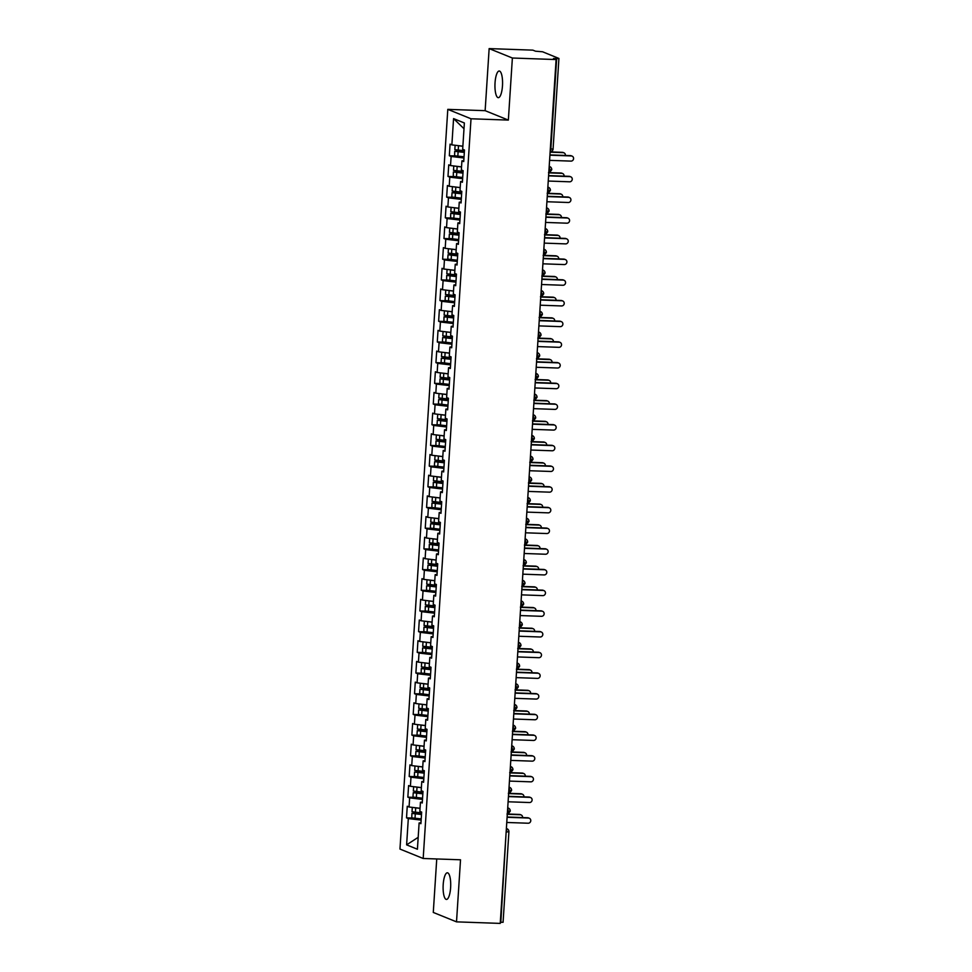 <?xml version="1.0" encoding="UTF-8"?>
<svg xmlns="http://www.w3.org/2000/svg" width="972" height="972" viewBox="0 0 972 972"><rect width="100%" height="100%" fill="white"/><g stroke="black" fill="none" stroke-linecap="round" stroke-linejoin="round"><path stroke-width="1.46" d="M450.619 887.63A13.341 3.791 -88 0 0 447.375 872.795A13.341 3.791 -88 0 0 443.196 884.605A13.341 3.791 -88 0 0 446.44 899.44A13.341 3.791 -88 0 0 450.619 887.63M502.475 85.852A13.341 3.791 -88 0 0 499.219 71.017A13.341 3.791 -88 0 0 495.04 82.839A13.341 3.791 -88 0 0 498.284 97.674A13.341 3.791 -88 0 0 502.475 85.852M489.147 48.6L532.875 50.143L535.487 51.2L542.546 51.771L558.924 58.454L553.08 148.923L550.832 149.081L556.677 58.612L553.481 58.49L556.106 59.559L512.378 58.016L489.147 48.6L485.137 110.674L447.8 109.362L399.966 849.054L423.185 858.483L471.019 118.778L447.8 109.362M436.744 858.956L433.281 912.441L456.512 921.857L500.24 923.4L556.106 59.559M406.515 817.853L408.313 818.582L406.612 844.85L417.413 849.236L419.114 822.956L420.912 823.685L421.666 812.094L419.855 811.365L420.451 802.264L422.249 802.994L423.002 791.402L421.192 790.673L421.787 781.573L423.585 782.302L424.339 770.723L422.541 769.982L423.124 760.882L424.922 761.611L425.675 750.032L423.877 749.303L424.46 740.19L426.258 740.919L427.012 729.34L425.214 728.611L425.797 719.499L427.595 720.228L428.348 708.649L426.55 707.92L427.133 698.807L428.944 699.536L429.685 687.957L427.887 687.228L428.482 678.116L430.28 678.845L431.021 667.266L429.223 666.537L429.818 657.424L431.617 658.153L432.37 646.574L430.56 645.845L431.155 636.733L432.953 637.474L433.706 625.883L431.896 625.154L432.491 616.041L434.29 616.783L435.043 605.192L433.245 604.463L433.828 595.362L435.626 596.091L436.379 584.5L434.581 583.771L435.164 574.671L436.963 575.4L437.716 563.809L435.918 563.08L436.501 553.979L438.299 554.708L439.052 543.117L437.254 542.388L437.837 533.288L439.648 534.017L440.389 522.426L438.591 521.697L439.186 512.596L440.984 513.325L441.725 501.734L439.927 501.005L440.523 491.905L442.321 492.634L443.074 481.043L441.264 480.314L441.859 471.213L443.657 471.942L444.411 460.351L442.6 459.622L443.196 450.522L444.994 451.251L445.747 439.66L443.949 438.931L444.532 429.831L446.33 430.56L447.084 418.968L445.285 418.239L445.869 409.139L447.667 409.868L448.42 398.277L446.622 397.548L447.205 388.448L449.003 389.177L449.757 377.586L447.958 376.857L448.542 367.756L450.352 368.485L451.093 356.894L449.295 356.165L449.89 347.065L451.688 347.794L452.43 336.203L450.631 335.474L451.227 326.373L453.025 327.102L453.778 315.523L451.968 314.782L452.563 305.682L454.361 306.411L455.115 294.832L453.304 294.103L453.9 284.99L455.698 285.719L456.451 274.14L454.653 273.411L455.236 264.299L457.034 265.028L457.788 253.449L455.99 252.72L456.573 243.608L458.371 244.337L459.124 232.758L457.326 232.029L457.909 222.916L459.707 223.645L460.461 212.066L458.663 211.337L459.246 202.225L461.056 202.954L461.797 191.375L459.999 190.646L460.594 181.533L462.393 182.274L463.134 170.683L461.336 169.954L461.931 160.842L463.729 161.583L464.482 149.992L462.672 149.263L464.373 122.982L453.572 118.608L451.871 144.877L450.072 144.148L449.331 155.739L451.13 156.468L450.534 165.568L448.736 164.839L447.995 176.43L449.793 177.159L449.198 186.26L447.399 185.53L446.646 197.122L448.457 197.851L447.861 206.951L446.063 206.222L445.31 217.813L447.108 218.542L446.525 227.642L444.726 226.913L443.973 238.505L445.771 239.234L445.188 248.334L443.39 247.605L442.637 259.196L444.435 259.925L443.852 269.025L442.053 268.296L441.3 279.887L443.098 280.616L442.515 289.717L440.705 288.988L439.964 300.579L441.762 301.308L441.167 310.408L439.368 309.679L438.627 321.27L440.425 321.999L439.83 331.1L438.032 330.371L437.291 341.962L439.089 342.691L438.493 351.791L436.695 351.062L435.942 362.653L437.752 363.382L437.157 372.483L435.359 371.754L434.606 383.333L436.404 384.074L435.821 393.174L434.022 392.445L433.269 404.024L435.067 404.765L434.484 413.865L432.686 413.136L431.933 424.715L433.731 425.444L433.148 434.557L431.349 433.828L430.596 445.407L432.394 446.136L431.811 455.248L430.001 454.519L429.26 466.098L431.058 466.827L430.462 475.94L428.664 475.211L427.923 486.79L429.721 487.519L429.126 496.631L427.328 495.902L426.587 507.481L428.385 508.21L427.789 517.323L425.991 516.594L425.238 528.173L427.048 528.902L426.453 538.014L424.655 537.273L423.901 548.864L425.7 549.593L425.116 558.693L423.318 557.964L422.565 569.556L424.363 570.285L423.78 579.385L421.982 578.656L421.228 590.247L423.027 590.976L422.443 600.076L420.645 599.347L419.892 610.938L421.69 611.667L421.107 620.768L419.297 620.039L418.555 631.63L420.354 632.359L419.758 641.459L417.96 640.73L417.219 652.321L419.017 653.05L418.422 662.151L416.623 661.422L415.882 673.013L417.681 673.742L417.085 682.842L415.287 682.113L414.534 693.704L416.344 694.433L415.749 703.534L413.951 702.805L413.197 714.396L414.995 715.125L414.412 724.225L412.614 723.496L411.861 735.087L413.659 735.816L413.076 744.917L411.278 744.188L410.524 755.779L412.322 756.508L411.739 765.608L409.941 764.879L409.188 776.47L410.986 777.199L410.403 786.299L408.592 785.57L407.851 797.162L409.649 797.891L409.054 806.991L407.256 806.262L406.515 817.853L412.505 818.059M409.054 806.991L420.062 808.291M409.649 797.891L422.48 799.409M419.114 822.956L420.973 822.737M410.403 786.299L421.398 787.599M410.986 777.199L423.816 778.718M420.451 802.264L422.31 802.046M411.739 765.608L422.735 766.908M412.322 756.508L425.153 758.026M421.787 781.573L423.646 781.354M413.076 744.917L424.071 746.217M413.659 735.816L426.489 737.335M423.124 760.882L424.983 760.663M414.412 724.225L425.408 725.525M414.995 715.125L427.838 716.643M424.46 740.19L426.319 739.971M415.749 703.534L426.744 704.846M416.344 694.433L429.174 695.952M425.797 719.499L427.668 719.28M417.085 682.842L428.081 684.154M417.681 673.742L430.511 675.261M427.133 698.807L429.004 698.589M418.422 662.151L429.43 663.463M419.017 653.05L431.847 654.569M428.482 678.116L430.341 677.897M419.758 641.459L430.766 642.771M420.354 632.359L433.184 633.878M429.818 657.424L431.677 657.218M421.107 620.768L432.103 622.08M421.69 611.667L434.52 613.186M431.155 636.733L433.014 636.526M422.443 600.076L433.439 601.389M423.027 590.976L435.857 592.495M432.491 616.041L434.35 615.835M423.78 579.385L434.776 580.697M424.363 570.285L437.193 571.803M433.828 595.362L435.687 595.143M425.116 558.693L436.112 560.006M425.7 549.593L438.542 551.112M435.164 574.671L437.023 574.452M426.453 538.014L437.449 539.314M427.048 528.902L439.879 530.42M436.501 553.979L438.372 553.761M427.789 517.323L438.785 518.623M428.385 508.21L441.215 509.741M437.837 533.288L439.709 533.069M429.126 496.631L440.134 497.931M429.721 487.519L442.552 489.05M439.186 512.596L441.045 512.378M430.462 475.94L441.47 477.24M431.058 466.827L443.888 468.358M440.523 491.905L442.382 491.686M431.811 455.248L442.807 456.548M432.394 446.136L445.225 447.667M441.859 471.213L443.718 470.995M433.148 434.557L444.143 435.857M433.731 425.444L446.561 426.975M443.196 450.522L445.055 450.303M434.484 413.865L445.48 415.166M435.067 404.765L447.898 406.284M444.532 429.831L446.391 429.612M435.821 393.174L446.816 394.474M436.404 384.074L449.246 385.592M445.869 409.139L447.728 408.92M437.157 372.483L448.153 373.783M437.752 363.382L450.583 364.901M447.205 388.448L449.076 388.229M438.493 351.791L449.489 353.091M439.089 342.691L451.919 344.21M448.542 367.756L450.413 367.538M439.83 331.1L450.838 332.4M440.425 321.999L453.256 323.518M449.89 347.065L451.749 346.846M441.167 310.408L452.174 311.708M441.762 301.308L454.592 302.827M451.227 326.373L453.086 326.155M442.515 289.717L453.511 291.017M443.098 280.616L455.929 282.135M452.563 305.682L454.422 305.463M443.852 269.025L454.847 270.325M444.435 259.925L457.265 261.444M453.9 284.99L455.759 284.772M445.188 248.334L456.184 249.646M445.771 239.234L458.602 240.752M455.236 264.299L457.095 264.08M446.525 227.642L457.52 228.955M447.108 218.542L459.95 220.061M456.573 243.608L458.432 243.389M447.861 206.951L458.857 208.263M448.457 197.851L461.287 199.369M457.909 222.916L459.78 222.697M449.198 186.26L460.193 187.572M449.793 177.159L462.623 178.678M459.246 202.225L461.117 202.018M450.534 165.568L461.542 166.88M451.13 156.468L463.96 157.986M460.594 181.533L462.453 181.327M556.677 58.612L558.924 58.454M451.871 144.877L462.879 146.189M453.572 118.608L464.009 128.741M461.931 160.842L463.79 160.635M502.949 922.209L500.301 922.44M485.137 110.674L508.356 120.091L512.378 58.016M508.356 120.091L471.019 118.778M456.512 921.857L460.521 859.795L423.185 858.483M406.612 844.85L418.179 837.329M408.313 818.582L421.143 820.101M449.331 155.739L455.321 155.945M551.61 169.626L548.961 169.857M548.512 172.542C548.597 173.514 549.678 172.566 551.732 169.723L551.732 169.723A3.123 3.123 0 0 0 549.788 166.625L549.192 166.382M447.995 176.43L453.985 176.637M446.646 197.122L452.648 197.328M445.31 217.813L451.312 218.02M443.973 238.505L449.975 238.711M442.637 259.196L448.639 259.403M441.3 279.887L447.302 280.094M439.964 300.579L445.954 300.785M438.627 321.27L444.617 321.477M437.291 341.962L443.281 342.168M435.942 362.653L441.944 362.86M434.606 383.333L440.608 383.551M433.269 404.024L439.271 404.243M431.933 424.715L437.935 424.934M430.596 445.407L436.598 445.626M429.26 466.098L435.249 466.317M427.923 486.79L433.913 487.008M426.587 507.481L432.576 507.7M425.238 528.173L431.24 528.391M423.901 548.864L429.903 549.071M422.565 569.556L428.567 569.762M421.228 590.247L427.23 590.454M419.892 610.938L425.894 611.145M418.555 631.63L424.545 631.836M417.219 652.321L423.209 652.528M415.882 673.013L421.872 673.219M414.534 693.704L420.536 693.911M413.197 714.396L419.199 714.602M411.861 735.087L417.863 735.294M410.524 755.779L416.526 755.985M409.188 776.47L415.19 776.677M407.851 797.162L413.841 797.368M550.274 190.318L547.625 190.548M547.175 193.234C547.26 194.206 548.33 193.258 550.395 190.415L550.395 190.415A3.123 3.123 0 0 0 548.451 187.317L547.856 187.074M548.937 211.009L546.288 211.24M545.839 213.925C545.924 214.897 546.993 213.949 549.058 211.106L549.058 211.106A3.123 3.123 0 0 0 547.115 208.008L546.519 207.765M547.601 231.701L544.952 231.931M544.502 234.617C544.587 235.589 545.657 234.641 547.722 231.798L547.722 231.798A3.123 3.123 0 0 0 545.778 228.699L545.183 228.456M546.264 252.392L543.615 252.623M543.166 255.308C543.251 256.28 544.32 255.332 546.385 252.489L546.385 252.489A3.123 3.123 0 0 0 544.442 249.391L543.834 249.148M544.915 273.083L542.279 273.314M541.817 275.999C541.914 276.959 542.984 276.024 545.049 273.181L545.049 273.181A3.123 3.123 0 0 0 543.105 270.082L542.498 269.839M543.579 293.775L540.942 294.006M540.481 296.691C540.566 297.651 541.647 296.715 543.7 293.872L543.7 293.872A3.123 3.123 0 0 0 541.756 290.774L541.161 290.531M542.242 314.466L539.606 314.697M539.144 317.382C539.229 318.342 540.311 317.407 542.364 314.563L542.364 314.563A3.123 3.123 0 0 0 540.42 311.465L539.825 311.222M540.906 335.158L538.257 335.376M539.569 355.849L536.921 356.068M536.471 358.753C536.556 359.725 537.625 358.79 539.691 355.946L539.691 355.946A3.123 3.123 0 0 0 537.747 352.836L537.152 352.605M538.233 376.529L535.584 376.759M535.135 379.445C535.22 380.417 536.289 379.481 538.354 376.626L538.354 376.626A3.123 3.123 0 0 0 536.41 373.527L535.815 373.284M536.896 397.22L534.248 397.451M533.798 400.136C533.883 401.108 534.952 400.172 537.018 397.317L537.018 397.317A3.123 3.123 0 0 0 535.074 394.219L534.479 393.976M535.56 417.911L532.911 418.142M532.462 420.827C532.547 421.799 533.616 420.864 535.681 418.009L535.681 418.009A3.123 3.123 0 0 0 533.737 414.91L533.13 414.667M534.211 438.603L531.575 438.834M531.113 441.519C531.21 442.491 532.279 441.555 534.345 438.7L534.345 438.7A3.123 3.123 0 0 0 532.401 435.602L531.793 435.359M532.875 459.294L530.238 459.525M529.776 462.21C529.862 463.182 530.943 462.247 532.996 459.392L532.996 459.392A3.123 3.123 0 0 0 531.052 456.293L530.457 456.05M531.538 479.986L528.902 480.217M528.44 482.902C528.525 483.874 529.606 482.938 531.66 480.083L531.66 480.083A3.123 3.123 0 0 0 529.716 476.985L529.12 476.742M530.202 500.677L527.553 500.908M527.103 503.593C527.188 504.565 528.27 503.63 530.323 500.774L530.323 500.774A3.123 3.123 0 0 0 528.379 497.676L527.784 497.433M528.865 521.369L526.217 521.6M525.767 524.285C525.852 525.257 526.921 524.321 528.987 521.466L528.987 521.466A3.123 3.123 0 0 0 527.043 518.368L526.447 518.125M527.529 542.06L524.88 542.291M524.43 544.976C524.515 545.948 525.585 545.013 527.65 542.157L527.65 542.157A3.123 3.123 0 0 0 525.706 539.059L525.111 538.816M526.192 562.752L523.543 562.982M523.094 565.668C523.179 566.64 524.248 565.704 526.314 562.849L526.314 562.849A3.123 3.123 0 0 0 524.37 559.75L523.774 559.508M524.856 583.443L522.207 583.674M521.757 586.359C521.843 587.331 522.912 586.395 524.977 583.54L524.977 583.54A3.123 3.123 0 0 0 523.033 580.442L522.426 580.199M523.507 604.134L520.87 604.365M520.409 607.05C520.506 608.022 521.575 607.075 523.641 604.232L523.641 604.232A3.123 3.123 0 0 0 521.697 601.133L521.089 600.89M522.171 624.826L519.534 625.057M519.072 627.742C519.157 628.714 520.239 627.766 522.292 624.923L522.292 624.923A3.123 3.123 0 0 0 520.348 621.825L519.753 621.582M520.834 645.517L518.197 645.748M517.736 648.433C517.821 649.405 518.902 648.458 520.956 645.615L520.956 645.615A3.123 3.123 0 0 0 519.012 642.516L518.416 642.273M519.498 666.209L516.849 666.44M516.399 669.125C516.484 670.097 517.566 669.149 519.619 666.306L519.619 666.306A3.123 3.123 0 0 0 517.675 663.208L517.08 662.965M518.161 686.9L515.512 687.131M515.063 689.816C515.148 690.788 516.217 689.841 518.283 686.997L518.283 686.997A3.123 3.123 0 0 0 516.339 683.899L515.743 683.656M516.825 707.592L514.176 707.823M513.726 710.508C513.811 711.48 514.881 710.532 516.946 707.689L516.946 707.689A3.123 3.123 0 0 0 515.002 704.591L514.407 704.348M515.488 728.283L512.839 728.514M512.39 731.199C512.475 732.159 513.544 731.223 515.61 728.38L515.61 728.38A3.123 3.123 0 0 0 513.666 725.282L513.07 725.039M514.152 748.975L511.503 749.205M511.053 751.891C511.138 752.85 512.208 751.915 514.273 749.072L514.273 749.072A3.123 3.123 0 0 0 512.329 745.974L511.722 745.731M512.803 769.666L510.166 769.897M509.705 772.582C509.802 773.542 510.871 772.606 512.937 769.763L512.937 769.763A3.123 3.123 0 0 0 510.993 766.665L510.385 766.422M511.466 790.358L508.83 790.576M510.13 811.049L507.493 811.268M507.032 813.953C507.117 814.925 508.198 813.989 510.251 811.146L510.251 811.146A3.123 3.123 0 0 0 508.307 808.036L507.712 807.805M549.581 160.356L570.892 161.109A2.6 2.479 112.1 0 0 572.034 156.103A2.6 2.479 112.1 0 0 571.22 155.933L570.467 155.629A2.6 2.479 -67.9 0 1 571.281 155.799L572.034 156.103M549.933 154.913L570.467 155.629M549.921 155.192L571.22 155.933M464.337 152.154L457.484 151.511L463.073 151.559A0.838 0.79 111.7 0 0 463.936 150.733M464.324 152.434L454.726 151.292L454.604 155.763L464.033 156.771M454.726 151.292L462.308 151.243A0.838 0.79 -68.3 0 0 463.109 150.672M464.422 150.781L454.835 149.639L455.115 145.29L462.866 146.274M563.092 152.64L562.338 152.337A2.6 2.479 -67.9 0 1 563.153 152.507L563.906 152.811A2.6 2.479 112.1 0 0 563.092 152.64L550.116 152.179M565.412 155.447A2.6 2.479 112.1 0 0 563.906 152.811M562.338 152.337L550.128 151.899A3.123 3.123 0 0 0 553.08 148.923M548.244 181.047L569.556 181.8A2.6 2.479 112.1 0 0 570.698 176.795A2.6 2.479 112.1 0 0 569.884 176.625L569.13 176.321A2.6 2.479 -67.9 0 1 569.944 176.491L570.698 176.795M548.597 175.604L569.13 176.321M548.572 175.883L569.884 176.625M546.908 201.739L568.219 202.492A2.6 2.479 112.1 0 0 569.361 197.486A2.6 2.479 112.1 0 0 568.547 197.316L567.794 197.012A2.6 2.479 -67.9 0 1 568.608 197.182L569.361 197.486M547.26 196.295L567.794 197.012M547.236 196.575L568.547 197.316M545.571 222.43L566.87 223.183A2.6 2.479 112.1 0 0 568.025 218.178A2.6 2.479 112.1 0 0 567.211 218.007L566.457 217.704A2.6 2.479 -67.9 0 1 567.271 217.874L568.025 218.178M545.924 216.987L566.457 217.704M545.9 217.254L567.211 218.007M544.235 243.121L565.534 243.875A2.6 2.479 112.1 0 0 566.688 238.869A2.6 2.479 112.1 0 0 565.874 238.699L565.121 238.395A2.6 2.479 -67.9 0 1 565.935 238.565L566.688 238.869M544.587 237.666L565.121 238.395M544.563 237.946L565.874 238.699M463 172.846L456.147 172.202L461.736 172.251A0.838 0.79 111.7 0 0 462.587 171.424M462.976 173.125L453.389 171.983L453.268 176.454L462.696 177.463M453.389 171.983L460.971 171.935A0.838 0.79 -68.3 0 0 461.773 171.364M463.085 171.461L453.499 170.331L453.778 165.981L461.53 166.965M561.755 173.332L561.002 173.028A2.6 2.479 -67.9 0 1 561.816 173.198L562.569 173.502A2.6 2.479 112.1 0 0 561.755 173.332L548.767 172.87M564.076 176.139A2.6 2.479 112.1 0 0 562.569 173.502M561.002 173.028L548.791 172.591M461.664 193.537L454.811 192.893L460.4 192.93A0.838 0.79 111.7 0 0 461.25 192.116M461.639 193.817L452.053 192.675L451.773 197.012L461.36 198.154M452.053 192.675L459.635 192.626A0.838 0.79 -68.3 0 0 460.436 192.055M461.749 192.152L452.162 191.022L452.442 186.673L460.193 187.657M560.419 194.023L559.665 193.72A2.6 2.479 -67.9 0 1 560.48 193.89L561.233 194.193A2.6 2.479 112.1 0 0 560.419 194.023L547.43 193.562M562.739 196.83A2.6 2.479 112.1 0 0 561.233 194.193M559.665 193.72L547.455 193.282M460.327 214.229L453.474 213.585L459.063 213.621A0.838 0.79 111.7 0 0 459.914 212.807M460.303 214.508L450.716 213.366L450.595 217.837L460.023 218.846M450.716 213.366L458.298 213.318A0.838 0.79 -68.3 0 0 459.1 212.734M460.412 212.844L450.814 211.714L451.105 207.364L458.857 208.348M559.082 214.715L558.329 214.411A2.6 2.479 -67.9 0 1 559.143 214.581L559.896 214.885A2.6 2.479 112.1 0 0 559.082 214.715L546.094 214.253M561.403 217.521A2.6 2.479 112.1 0 0 559.896 214.885M558.329 214.411L546.118 213.974M458.978 234.92L452.138 234.276L457.727 234.313A0.838 0.79 111.7 0 0 458.577 233.499M458.966 235.2L449.38 234.058L449.088 238.395L458.687 239.537M449.38 234.058L456.949 234.009A0.838 0.79 -68.3 0 0 457.763 233.426M459.076 233.535L449.477 232.405L449.757 228.055L457.52 229.04M557.746 235.406L556.992 235.103A2.6 2.479 -67.9 0 1 557.794 235.273L558.56 235.576A2.6 2.479 112.1 0 0 557.746 235.406L544.757 234.945M560.054 238.213A2.6 2.479 112.1 0 0 558.56 235.576M556.992 235.103L544.782 234.665M542.886 263.813L564.197 264.566A2.6 2.479 112.1 0 0 565.352 259.56A2.6 2.479 112.1 0 0 564.538 259.39L563.784 259.087A2.6 2.479 -67.9 0 1 564.586 259.257L565.352 259.56M543.239 258.358L563.784 259.087M543.227 258.637L564.538 259.39M457.642 255.612L450.801 254.968L456.39 255.004A0.838 0.79 111.7 0 0 457.241 254.19M457.63 255.891L448.031 254.749L447.752 259.087L457.35 260.229M448.031 254.749L455.613 254.7A0.838 0.79 -68.3 0 0 456.427 254.117M457.739 254.227L448.141 253.085L448.42 248.747L456.184 249.731M556.409 256.098L555.656 255.794A2.6 2.479 -67.9 0 1 556.458 255.964L557.211 256.268A2.6 2.479 112.1 0 0 556.409 256.098L543.421 255.636M558.718 258.904A2.6 2.479 112.1 0 0 557.211 256.268M555.656 255.794L543.433 255.357M541.55 284.504L562.861 285.258A2.6 2.479 112.1 0 0 564.003 280.252A2.6 2.479 112.1 0 0 563.201 280.082L562.448 279.778A2.6 2.479 -67.9 0 1 563.25 279.948L564.003 280.252M541.902 279.049L562.448 279.778M541.89 279.329L563.201 280.082M540.213 305.196L561.524 305.949A2.6 2.479 112.1 0 0 562.667 300.943A2.6 2.479 112.1 0 0 561.865 300.773L561.099 300.47A2.6 2.479 -67.9 0 1 561.913 300.64L562.667 300.943M540.566 299.74L561.099 300.47M540.553 300.02L561.865 300.773M538.877 325.887L560.188 326.641A2.6 2.479 112.1 0 0 561.33 321.635A2.6 2.479 112.1 0 0 560.516 321.465L559.763 321.161A2.6 2.479 -67.9 0 1 560.577 321.331L561.33 321.635M539.229 320.432L559.763 321.161M539.217 320.711L560.516 321.465M537.54 346.579L558.851 347.332A2.6 2.479 112.1 0 0 559.994 342.326A2.6 2.479 112.1 0 0 559.179 342.156L558.426 341.852A2.6 2.479 -67.9 0 1 559.24 342.023L559.994 342.326M537.893 341.123L558.426 341.852M537.868 341.403L559.179 342.156M456.305 276.303L449.453 275.659L455.054 275.696A0.838 0.79 111.7 0 0 455.904 274.882M456.293 276.583L446.695 275.44L446.585 279.912L456.014 280.92M446.695 275.44L454.276 275.392A0.838 0.79 -68.3 0 0 455.09 274.809M456.403 274.918L446.804 273.776L447.084 269.438L454.835 270.423M555.073 276.789L554.307 276.473A2.6 2.479 -67.9 0 1 555.121 276.656L555.875 276.959A2.6 2.479 112.1 0 0 555.073 276.789L542.084 276.327M557.381 279.596A2.6 2.479 112.1 0 0 555.875 276.959M554.307 276.473L542.097 276.048M454.969 296.995L448.116 296.351L453.717 296.387A0.838 0.79 111.7 0 0 454.568 295.573M454.957 297.262L445.358 296.132L445.079 300.47L454.677 301.612M445.358 296.132L452.94 296.083A0.838 0.79 -68.3 0 0 453.754 295.5M455.054 295.61L445.468 294.467L445.747 290.13L453.499 291.114M553.724 297.481L552.971 297.165A2.6 2.479 -67.9 0 1 553.785 297.347L554.538 297.651A2.6 2.479 112.1 0 0 553.724 297.481L540.748 297.019M556.045 300.287A2.6 2.479 112.1 0 0 554.538 297.651M552.971 297.165L540.76 296.739M453.632 317.686L446.78 317.042L452.369 317.079A0.838 0.79 111.7 0 0 453.231 316.265M453.62 317.953L444.022 316.823L443.9 321.295L453.329 322.303M444.022 316.823L451.603 316.775A0.838 0.79 -68.3 0 0 452.405 316.192M453.717 316.301L444.131 315.159L444.411 310.821L452.162 311.805M552.388 318.172L551.634 317.856A2.6 2.479 -67.9 0 1 552.448 318.038L553.202 318.342A2.6 2.479 112.1 0 0 552.388 318.172L539.411 317.71M554.708 320.979A2.6 2.479 112.1 0 0 553.202 318.342M551.634 317.856L539.424 317.431M452.296 338.377L445.443 337.734L451.032 337.77A0.838 0.79 111.7 0 0 451.883 336.956M452.272 338.645L442.685 337.515L442.406 341.852L451.992 342.995M442.685 337.515L450.267 337.466A0.838 0.79 -68.3 0 0 451.069 336.883M452.381 336.992L442.795 335.85L443.074 331.513L450.826 332.497M551.051 338.863L550.298 338.548A2.6 2.479 -67.9 0 1 551.112 338.73L551.865 339.034A2.6 2.479 112.1 0 0 551.051 338.863L538.063 338.402M553.372 341.67A2.6 2.479 112.1 0 0 551.865 339.034M550.298 338.548L538.087 338.122M536.204 367.27L557.515 368.024A2.6 2.479 112.1 0 0 558.657 363.018A2.6 2.479 112.1 0 0 557.843 362.848L557.09 362.544A2.6 2.479 -67.9 0 1 557.904 362.714L558.657 363.018M536.556 361.815L557.09 362.544M536.532 362.094L557.843 362.848M534.867 387.962L556.166 388.703A2.6 2.479 112.1 0 0 557.321 383.709A2.6 2.479 112.1 0 0 556.506 383.539L555.753 383.235A2.6 2.479 -67.9 0 1 556.567 383.405L557.321 383.709M535.22 382.506L555.753 383.235M535.195 382.786L556.506 383.539M533.531 408.653L554.83 409.394A2.6 2.479 112.1 0 0 555.984 404.401A2.6 2.479 112.1 0 0 555.17 404.231L554.417 403.927A2.6 2.479 -67.9 0 1 555.231 404.097L555.984 404.401M533.883 403.198L554.417 403.927M533.859 403.477L555.17 404.231M532.182 429.345L553.493 430.086A2.6 2.479 112.1 0 0 554.648 425.092A2.6 2.479 112.1 0 0 553.833 424.922L553.08 424.606A2.6 2.479 -67.9 0 1 553.882 424.788L554.648 425.092M532.535 423.889L553.08 424.606M532.522 424.169L553.833 424.922M530.846 450.036L552.157 450.777A2.6 2.479 112.1 0 0 553.299 445.784A2.6 2.479 112.1 0 0 552.497 445.613L551.744 445.298A2.6 2.479 -67.9 0 1 552.546 445.48L553.299 445.784M531.198 444.581L551.744 445.298M531.186 444.86L552.497 445.613M450.959 359.069L444.107 358.425L449.696 358.461A0.838 0.79 111.7 0 0 450.546 357.647M450.935 359.336L441.349 358.194L441.069 362.544L450.656 363.686M441.349 358.194L448.93 358.158A0.838 0.79 -68.3 0 0 449.732 357.575M451.044 357.684L441.458 356.542L441.738 352.204L449.489 353.188M549.715 359.555L548.961 359.239A2.6 2.479 -67.9 0 1 549.775 359.421L550.529 359.725A2.6 2.479 112.1 0 0 549.715 359.555L536.726 359.093M552.035 362.362A2.6 2.479 112.1 0 0 550.529 359.725M548.961 359.239L536.751 358.814M449.623 379.76L442.77 379.116L448.359 379.153A0.838 0.79 111.7 0 0 449.21 378.339M449.599 380.028L440.012 378.886L439.891 383.369L449.319 384.377M440.012 378.886L447.594 378.849A0.838 0.79 -68.3 0 0 448.396 378.266M449.708 378.375L440.109 377.233L440.401 372.896L448.153 373.88M548.378 380.234L547.625 379.93A2.6 2.479 -67.9 0 1 548.439 380.101L549.192 380.417A2.6 2.479 112.1 0 0 548.378 380.234L535.39 379.785M550.699 383.053A2.6 2.479 112.1 0 0 549.192 380.417M547.625 379.93L535.414 379.505M448.274 400.452L441.434 399.796L447.023 399.844A0.838 0.79 111.7 0 0 447.873 399.03M448.262 400.719L438.676 399.577L438.384 403.927L447.983 405.069M438.676 399.577L446.245 399.541A0.838 0.79 -68.3 0 0 447.059 398.957M448.371 399.067L438.773 397.925L439.052 393.587L446.816 394.571M547.042 400.926L546.288 400.622A2.6 2.479 -67.9 0 1 547.09 400.792L547.856 401.108A2.6 2.479 112.1 0 0 547.042 400.926L534.053 400.476M549.35 403.745A2.6 2.479 112.1 0 0 547.856 401.108M546.288 400.622L534.078 400.197M446.938 421.143L440.097 420.487L445.686 420.536A0.838 0.79 111.7 0 0 446.537 419.722M446.926 421.411L437.327 420.269L437.048 424.618L446.646 425.76M437.327 420.269L444.909 420.232A0.838 0.79 -68.3 0 0 445.723 419.649M447.035 419.758L437.436 418.616L437.716 414.279L445.48 415.263M545.705 421.617L544.952 421.313A2.6 2.479 -67.9 0 1 545.754 421.483L546.507 421.799A2.6 2.479 112.1 0 0 545.705 421.617L532.717 421.168M548.014 424.436A2.6 2.479 112.1 0 0 546.507 421.799M544.952 421.313L532.729 420.888M445.601 441.835L438.749 441.179L444.35 441.227A0.838 0.79 111.7 0 0 445.2 440.413M445.589 442.102L435.991 440.96L435.881 445.443L445.31 446.452M435.991 440.96L443.572 440.923A0.838 0.79 -68.3 0 0 444.386 440.34M445.698 440.45L436.1 439.308L436.379 434.958L444.131 435.954M544.369 442.309L543.603 442.005A2.6 2.479 -67.9 0 1 544.417 442.175L545.171 442.491A2.6 2.479 112.1 0 0 544.369 442.309L531.38 441.859M546.677 445.127A2.6 2.479 112.1 0 0 545.171 442.491M543.603 442.005L531.392 441.58M529.509 470.727L550.82 471.469A2.6 2.479 112.1 0 0 551.962 466.475A2.6 2.479 112.1 0 0 551.16 466.305L550.395 465.989A2.6 2.479 -67.9 0 1 551.209 466.171L551.962 466.475M529.862 465.272L550.395 465.989M529.849 465.552L551.16 466.305M444.265 462.526L437.412 461.87L443.013 461.919A0.838 0.79 111.7 0 0 443.864 461.093M444.253 462.793L434.654 461.651L434.375 466.001L443.973 467.143M434.654 461.651L442.236 461.615A0.838 0.79 -68.3 0 0 443.05 461.032M444.35 461.141L434.763 459.999L435.043 455.649L442.795 456.646M543.02 463L542.267 462.696A2.6 2.479 -67.9 0 1 543.081 462.866L543.834 463.17A2.6 2.479 112.1 0 0 543.02 463L530.044 462.55M545.341 465.819A2.6 2.479 112.1 0 0 543.834 463.17M542.267 462.696L530.056 462.271M528.173 491.419L549.484 492.16A2.6 2.479 112.1 0 0 550.626 487.166A2.6 2.479 112.1 0 0 549.812 486.996L549.058 486.68A2.6 2.479 -67.9 0 1 549.873 486.863L550.626 487.166M528.525 485.964L549.058 486.68M528.513 486.243L549.812 486.996M442.928 483.218L436.076 482.562L441.665 482.61A0.838 0.79 111.7 0 0 442.527 481.784M442.916 483.485L433.318 482.343L433.196 486.814L442.625 487.835M433.318 482.343L440.899 482.306A0.838 0.79 -68.3 0 0 441.701 481.723M443.013 481.833L433.427 480.69L433.706 476.341L441.458 477.337M541.683 483.692L540.93 483.388A2.6 2.479 -67.9 0 1 541.744 483.558L542.498 483.862A2.6 2.479 112.1 0 0 541.683 483.692L528.707 483.242M544.004 486.51A2.6 2.479 112.1 0 0 542.498 483.862M540.93 483.388L528.719 482.963M526.836 512.11L548.147 512.852A2.6 2.479 112.1 0 0 549.289 507.858A2.6 2.479 112.1 0 0 548.475 507.676L547.722 507.372A2.6 2.479 -67.9 0 1 548.536 507.554L549.289 507.858M527.188 506.655L547.722 507.372M527.164 506.934L548.475 507.676M441.592 503.909L434.739 503.253L440.328 503.302A0.838 0.79 111.7 0 0 441.179 502.475M441.567 504.176L431.981 503.034L431.86 507.506L441.288 508.526M431.981 503.034L439.563 502.998A0.838 0.79 -68.3 0 0 440.365 502.415M441.677 502.524L432.09 501.382L432.37 497.032L440.122 498.029M540.347 504.383L539.594 504.079A2.6 2.479 -67.9 0 1 540.408 504.249L541.161 504.553A2.6 2.479 112.1 0 0 540.347 504.383L527.359 503.933M542.668 507.202A2.6 2.479 112.1 0 0 541.161 504.553M539.594 504.079L527.383 503.654M525.5 532.802L546.811 533.543A2.6 2.479 112.1 0 0 547.953 528.549A2.6 2.479 112.1 0 0 547.139 528.367L546.385 528.063A2.6 2.479 -67.9 0 1 547.2 528.233L547.953 528.549M525.852 527.346L546.385 528.063M525.828 527.626L547.139 528.367M440.255 524.601L433.403 523.944L438.992 523.993A0.838 0.79 111.7 0 0 439.842 523.167M440.231 524.868L430.645 523.726L430.365 528.075L439.952 529.218M430.645 523.726L438.226 523.689A0.838 0.79 -68.3 0 0 439.028 523.106M440.34 523.215L430.754 522.073L431.033 517.724L438.785 518.72M539.01 525.074L538.257 524.771A2.6 2.479 -67.9 0 1 539.071 524.941L539.825 525.245A2.6 2.479 112.1 0 0 539.01 525.074L526.022 524.625M541.331 527.893A2.6 2.479 112.1 0 0 539.825 525.245M538.257 524.771L526.046 524.345M524.163 553.481L545.462 554.234A2.6 2.479 112.1 0 0 546.616 549.241A2.6 2.479 112.1 0 0 545.802 549.058L545.049 548.755A2.6 2.479 -67.9 0 1 545.863 548.925L546.616 549.241M524.515 548.038L545.049 548.755M524.491 548.317L545.802 549.058M438.919 545.292L432.066 544.636L437.655 544.685A0.838 0.79 111.7 0 0 438.506 543.858M438.894 545.559L429.308 544.417L429.187 548.888L438.615 549.909M429.308 544.417L436.89 544.369A0.838 0.79 -68.3 0 0 437.692 543.798M439.004 543.907L429.405 542.765L429.697 538.415L437.449 539.411M537.674 545.766L536.921 545.462A2.6 2.479 -67.9 0 1 537.735 545.632L538.488 545.936A2.6 2.479 112.1 0 0 537.674 545.766L524.686 545.316M539.995 548.585A2.6 2.479 112.1 0 0 538.488 545.936M536.921 545.462L524.71 545.037M522.827 574.173L544.126 574.926A2.6 2.479 112.1 0 0 545.28 569.932A2.6 2.479 112.1 0 0 544.466 569.75L543.713 569.446A2.6 2.479 -67.9 0 1 544.527 569.616L545.28 569.932M523.179 568.729L543.713 569.446M523.155 569.009L544.466 569.75M437.57 565.983L430.73 565.327L436.319 565.376A0.838 0.79 111.7 0 0 437.169 564.55M437.558 566.251L427.972 565.109L427.68 569.458L437.279 570.588M427.972 565.109L435.541 565.06A0.838 0.79 -68.3 0 0 436.355 564.489M437.667 564.598L428.069 563.456L428.348 559.107L436.112 560.091M536.337 566.457L535.584 566.154A2.6 2.479 -67.9 0 1 536.386 566.324L537.152 566.627A2.6 2.479 112.1 0 0 536.337 566.457L523.349 565.996M538.646 569.276A2.6 2.479 112.1 0 0 537.152 566.627M535.584 566.154L523.373 565.728M521.478 594.864L542.789 595.617A2.6 2.479 112.1 0 0 543.943 590.624A2.6 2.479 112.1 0 0 543.129 590.441L542.376 590.138A2.6 2.479 -67.9 0 1 543.178 590.308L543.943 590.624M521.83 589.421L542.376 590.138M521.818 589.7L543.129 590.441M436.234 586.663L429.393 586.019L434.982 586.067A0.838 0.79 111.7 0 0 435.833 585.241M436.221 586.942L426.623 585.8L426.514 590.271L435.942 591.28M426.623 585.8L434.205 585.752A0.838 0.79 -68.3 0 0 435.019 585.18M436.331 585.29L426.732 584.148L427.012 579.798L434.776 580.782M535.001 587.149L534.248 586.845A2.6 2.479 -67.9 0 1 535.05 587.015L535.803 587.319A2.6 2.479 112.1 0 0 535.001 587.149L522.013 586.687M537.309 589.955A2.6 2.479 112.1 0 0 535.803 587.319M534.248 586.845L522.025 586.408M520.142 615.555L541.453 616.309A2.6 2.479 112.1 0 0 542.595 611.303A2.6 2.479 112.1 0 0 541.793 611.133L541.04 610.829A2.6 2.479 -67.9 0 1 541.841 610.999L542.595 611.303M520.494 610.112L541.04 610.829M520.482 610.392L541.793 611.133M434.897 607.354L428.045 606.71L433.646 606.759A0.838 0.79 111.7 0 0 434.496 605.933M434.885 607.634L425.286 606.492L425.177 610.963L434.606 611.971M425.286 606.492L432.868 606.443A0.838 0.79 -68.3 0 0 433.682 605.872M434.994 605.981L425.396 604.839L425.675 600.489L433.427 601.474M533.664 607.84L532.899 607.536A2.6 2.479 -67.9 0 1 533.713 607.707L534.466 608.01A2.6 2.479 112.1 0 0 533.664 607.84L520.676 607.379M535.973 610.647A2.6 2.479 112.1 0 0 534.466 608.01M532.899 607.536L520.688 607.099M518.805 636.247L540.116 637A2.6 2.479 112.1 0 0 541.258 631.994A2.6 2.479 112.1 0 0 540.456 631.824L539.691 631.521A2.6 2.479 -67.9 0 1 540.505 631.691L541.258 631.994M519.157 630.804L539.691 631.521M519.145 631.083L540.456 631.824M433.561 628.046L426.708 627.402L432.309 627.45A0.838 0.79 111.7 0 0 433.16 626.624M433.548 628.325L423.95 627.183L423.841 631.654L433.269 632.663M423.95 627.183L431.532 627.134A0.838 0.79 -68.3 0 0 432.346 626.563M433.646 626.673L424.059 625.531L424.339 621.181L432.09 622.165M532.316 628.532L531.562 628.228A2.6 2.479 -67.9 0 1 532.377 628.398L533.13 628.702A2.6 2.479 112.1 0 0 532.316 628.532L519.34 628.07M534.636 631.338A2.6 2.479 112.1 0 0 533.13 628.702M531.562 628.228L519.352 627.791M517.469 656.938L538.78 657.692A2.6 2.479 112.1 0 0 539.922 652.686A2.6 2.479 112.1 0 0 539.108 652.516L538.354 652.212A2.6 2.479 -67.9 0 1 539.168 652.382L539.922 652.686M517.821 651.495L538.354 652.212M517.809 651.775L539.108 652.516M432.224 648.737L425.372 648.093L430.961 648.13A0.838 0.79 111.7 0 0 431.823 647.316M432.212 649.017L422.613 647.874L422.492 652.346L431.92 653.354M422.613 647.874L430.195 647.826A0.838 0.79 -68.3 0 0 430.997 647.255M432.309 647.352L422.723 646.222L423.002 641.872L430.754 642.857M530.979 649.223L530.226 648.919A2.6 2.479 -67.9 0 1 531.04 649.089L531.793 649.393A2.6 2.479 112.1 0 0 530.979 649.223L518.003 648.761M533.3 652.03A2.6 2.479 112.1 0 0 531.793 649.393M530.226 648.919L518.015 648.482M516.132 677.63L537.443 678.383A2.6 2.479 112.1 0 0 538.585 673.377A2.6 2.479 112.1 0 0 537.771 673.207L537.018 672.903A2.6 2.479 -67.9 0 1 537.832 673.074L538.585 673.377M516.484 672.187L537.018 672.903M516.46 672.454L537.771 673.207M430.888 669.429L424.035 668.785L429.624 668.821A0.838 0.79 111.7 0 0 430.475 668.007M430.863 669.708L421.277 668.566L421.155 673.037L430.584 674.046M421.277 668.566L428.859 668.517A0.838 0.79 -68.3 0 0 429.66 667.934M430.973 668.043L421.386 666.913L421.666 662.564L429.417 663.548M529.643 669.915L528.889 669.611A2.6 2.479 -67.9 0 1 529.704 669.781L530.457 670.085A2.6 2.479 112.1 0 0 529.643 669.915L516.654 669.453M531.963 672.721A2.6 2.479 112.1 0 0 530.457 670.085M528.889 669.611L516.679 669.173M514.796 698.321L536.107 699.075A2.6 2.479 112.1 0 0 537.249 694.069A2.6 2.479 112.1 0 0 536.435 693.899L535.681 693.595A2.6 2.479 -67.9 0 1 536.495 693.765L537.249 694.069M515.148 692.866L535.681 693.595M515.124 693.145L536.435 693.899M429.551 690.12L422.699 689.476L428.288 689.513A0.838 0.79 111.7 0 0 429.138 688.698M429.527 690.399L419.94 689.257L419.661 693.595L429.247 694.737M419.94 689.257L427.522 689.209A0.838 0.79 -68.3 0 0 428.324 688.626M429.636 688.735L420.05 687.605L420.329 683.255L428.081 684.239M528.306 690.606L527.553 690.302A2.6 2.479 -67.9 0 1 528.367 690.472L529.12 690.776A2.6 2.479 112.1 0 0 528.306 690.606L515.318 690.144M530.627 693.413A2.6 2.479 112.1 0 0 529.12 690.776M527.553 690.302L515.342 689.865M513.459 719.013L534.758 719.766A2.6 2.479 112.1 0 0 535.912 714.76A2.6 2.479 112.1 0 0 535.098 714.59L534.345 714.286A2.6 2.479 -67.9 0 1 535.159 714.456L535.912 714.76M513.811 713.557L534.345 714.286M513.787 713.837L535.098 714.59M428.215 710.811L421.362 710.168L426.951 710.204A0.838 0.79 111.7 0 0 427.802 709.39M428.19 711.091L418.604 709.949L418.482 714.42L427.911 715.428M418.604 709.949L426.186 709.9A0.838 0.79 -68.3 0 0 426.987 709.317M428.3 709.426L418.701 708.284L418.993 703.947L426.744 704.931M526.97 711.297L526.217 710.994A2.6 2.479 -67.9 0 1 527.031 711.164L527.784 711.468A2.6 2.479 112.1 0 0 526.97 711.297L513.981 710.836M529.29 714.104A2.6 2.479 112.1 0 0 527.784 711.468M526.217 710.994L514.006 710.556M512.123 739.704L533.421 740.457A2.6 2.479 112.1 0 0 534.576 735.452A2.6 2.479 112.1 0 0 533.762 735.282L533.008 734.978A2.6 2.479 -67.9 0 1 533.822 735.148L534.576 735.452M512.475 734.249L533.008 734.978M512.451 734.528L533.762 735.282M426.866 731.503L420.026 730.859L425.615 730.895A0.838 0.79 111.7 0 0 426.465 730.081M426.854 731.782L417.267 730.64L416.976 734.978L426.574 736.12M417.267 730.64L424.837 730.592A0.838 0.79 -68.3 0 0 425.651 730.008M426.963 730.118L417.365 728.976L417.644 724.638L425.408 725.622M525.633 731.989L524.88 731.673A2.6 2.479 -67.9 0 1 525.682 731.855L526.447 732.159A2.6 2.479 112.1 0 0 525.633 731.989L512.645 731.527M527.942 734.796A2.6 2.479 112.1 0 0 526.447 732.159M524.88 731.673L512.669 731.248M510.774 760.396L532.085 761.149A2.6 2.479 112.1 0 0 533.239 756.143A2.6 2.479 112.1 0 0 532.425 755.973L531.672 755.669A2.6 2.479 -67.9 0 1 532.474 755.839L533.239 756.143M511.126 754.94L531.672 755.669M511.114 755.22L532.425 755.973M425.529 752.194L418.689 751.55L424.278 751.587A0.838 0.79 111.7 0 0 425.128 750.773M425.517 752.462L415.919 751.332L415.639 755.669L425.238 756.811M415.919 751.332L423.5 751.283A0.838 0.79 -68.3 0 0 424.314 750.7M425.627 750.809L416.028 749.667L416.308 745.33L424.071 746.314M524.297 752.68L523.543 752.364A2.6 2.479 -67.9 0 1 524.345 752.547L525.099 752.85A2.6 2.479 112.1 0 0 524.297 752.68L511.308 752.219M526.605 755.487A2.6 2.479 112.1 0 0 525.099 752.85M523.543 752.364L511.321 751.939M509.437 781.087L530.748 781.84A2.6 2.479 112.1 0 0 531.891 776.835A2.6 2.479 112.1 0 0 531.089 776.664L530.335 776.361A2.6 2.479 -67.9 0 1 531.137 776.531L531.891 776.835M509.79 775.632L530.335 776.361M509.778 775.911L531.089 776.664M424.193 772.886L417.34 772.242L422.942 772.278A0.838 0.79 111.7 0 0 423.792 771.464M424.181 773.153L414.582 772.023L414.303 776.361L423.901 777.503M414.582 772.023L422.164 771.975A0.838 0.79 -68.3 0 0 422.978 771.391M424.29 771.501L414.692 770.359L414.971 766.021L422.723 767.005M522.96 773.372L522.195 773.056A2.6 2.479 -67.9 0 1 523.009 773.238L523.762 773.542A2.6 2.479 112.1 0 0 522.96 773.372L509.972 772.91M525.269 776.178A2.6 2.479 112.1 0 0 523.762 773.542M522.195 773.056L509.984 772.631M508.101 801.779L529.412 802.532A2.6 2.479 112.1 0 0 530.554 797.526A2.6 2.479 112.1 0 0 529.752 797.356L528.987 797.052A2.6 2.479 -67.9 0 1 529.801 797.222L530.554 797.526M508.453 796.323L528.987 797.052M508.441 796.603L529.752 797.356M422.856 793.577L416.004 792.933L421.605 792.97A0.838 0.79 111.7 0 0 422.456 792.156M422.844 793.845L413.246 792.715L412.966 797.052L422.565 798.194M413.246 792.715L420.827 792.666A0.838 0.79 -68.3 0 0 421.641 792.083M422.942 792.192L413.355 791.05L413.635 786.713L421.386 787.697M521.612 794.063L520.858 793.747A2.6 2.479 -67.9 0 1 521.672 793.93L522.426 794.233A2.6 2.479 112.1 0 0 521.612 794.063L508.635 793.602M523.932 796.87A2.6 2.479 112.1 0 0 522.426 794.233M520.858 793.747L508.648 793.322M506.764 822.47L528.075 823.223A2.6 2.479 112.1 0 0 529.218 818.217A2.6 2.479 112.1 0 0 528.404 818.047L527.65 817.744A2.6 2.479 -67.9 0 1 528.464 817.914L529.218 818.217M507.117 817.015L527.65 817.744M507.105 817.294L528.404 818.047M421.52 814.269L414.667 813.625L420.256 813.661A0.838 0.79 111.7 0 0 421.119 812.847M421.508 814.536L411.909 813.394L411.788 817.877L421.216 818.886M411.909 813.394L419.491 813.357A0.838 0.79 -68.3 0 0 420.293 812.774M421.605 812.884L412.019 811.742L412.298 807.404L420.05 808.388M520.275 814.755L519.522 814.439A2.6 2.479 -67.9 0 1 520.336 814.621L521.089 814.925A2.6 2.479 112.1 0 0 520.275 814.755L507.299 814.293M522.596 817.561A2.6 2.479 112.1 0 0 521.089 814.925M519.522 814.439L507.311 814.014M550.31 149.056L550.832 149.081A3.123 0.887 92 0 1 550.14 151.693M500.823 922.452L506.145 831.959M508.793 831.728L506.667 831.983A3.123 0.887 92 0 0 506.339 828.958M549.156 166.844A3.123 0.887 92 0 1 549.484 169.869A3.123 0.887 92 0 1 548.803 172.384M547.819 187.535A3.123 0.887 92 0 1 548.147 190.561A3.123 0.887 92 0 1 547.467 193.076M547.844 187.146A3.123 2.977 -67.9 0 1 548.451 187.317M546.483 208.227A3.123 0.887 92 0 1 546.811 211.252A3.123 0.887 92 0 1 546.13 213.767M546.507 207.838A3.123 2.977 -67.9 0 1 547.115 208.008M545.146 228.918A3.123 0.887 92 0 1 545.474 231.944A3.123 0.887 92 0 1 544.794 234.459M545.171 228.529A3.123 2.977 -67.9 0 1 545.778 228.699M543.81 249.61A3.123 0.887 92 0 1 544.138 252.635A3.123 0.887 92 0 1 543.457 255.15M543.834 249.221A3.123 2.977 -67.9 0 1 544.442 249.391M542.473 270.301A3.123 0.887 92 0 1 542.801 273.326A3.123 0.887 92 0 1 542.109 275.841M542.498 269.912A3.123 2.977 -67.9 0 1 543.105 270.082M541.137 290.993A3.123 0.887 92 0 1 541.453 294.018A3.123 0.887 92 0 1 540.772 296.533M539.8 311.684A3.123 0.887 92 0 1 540.116 314.709A3.123 0.887 92 0 1 539.436 317.224M538.452 332.375A3.123 0.887 92 0 1 538.78 335.401A3.123 0.887 92 0 1 538.099 337.916M537.115 353.067A3.123 0.887 92 0 1 537.443 356.092A3.123 0.887 92 0 1 536.763 358.607M537.139 352.666A3.123 2.977 -67.9 0 1 537.747 352.836M535.779 373.758A3.123 0.887 92 0 1 536.107 376.784A3.123 0.887 92 0 1 535.426 379.299M535.803 373.357A3.123 2.977 -67.9 0 1 536.41 373.527M534.442 394.45A3.123 0.887 92 0 1 534.77 397.475A3.123 0.887 92 0 1 534.09 399.99M534.466 394.049A3.123 2.977 -67.9 0 1 535.074 394.219M533.106 415.141A3.123 0.887 92 0 1 533.434 418.167A3.123 0.887 92 0 1 532.753 420.669M533.13 414.74A3.123 2.977 -67.9 0 1 533.737 414.91M531.769 435.833A3.123 0.887 92 0 1 532.097 438.858A3.123 0.887 92 0 1 531.405 441.361M531.793 435.432A3.123 2.977 -67.9 0 1 532.401 435.602M530.433 456.524A3.123 0.887 92 0 1 530.748 459.549A3.123 0.887 92 0 1 530.068 462.052M529.096 477.216A3.123 0.887 92 0 1 529.412 480.241A3.123 0.887 92 0 1 528.732 482.744M527.747 497.907A3.123 0.887 92 0 1 528.075 500.932A3.123 0.887 92 0 1 527.395 503.435M526.411 518.598A3.123 0.887 92 0 1 526.739 521.624A3.123 0.887 92 0 1 526.059 524.127M526.435 518.197A3.123 2.977 -67.9 0 1 527.043 518.368M525.074 539.278A3.123 0.887 92 0 1 525.402 542.315A3.123 0.887 92 0 1 524.722 544.818M525.099 538.889A3.123 2.977 -67.9 0 1 525.706 539.059M523.738 559.969A3.123 0.887 92 0 1 524.066 562.995A3.123 0.887 92 0 1 523.386 565.51M523.762 559.58A3.123 2.977 -67.9 0 1 524.37 559.75M522.401 580.661A3.123 0.887 92 0 1 522.729 583.686A3.123 0.887 92 0 1 522.049 586.201M522.426 580.272A3.123 2.977 -67.9 0 1 523.033 580.442M521.065 601.352A3.123 0.887 92 0 1 521.393 604.377A3.123 0.887 92 0 1 520.7 606.893M521.089 600.963A3.123 2.977 -67.9 0 1 521.697 601.133M519.728 622.044A3.123 0.887 92 0 1 520.044 625.069A3.123 0.887 92 0 1 519.364 627.584M518.392 642.735A3.123 0.887 92 0 1 518.708 645.76A3.123 0.887 92 0 1 518.027 648.275M517.043 663.426A3.123 0.887 92 0 1 517.371 666.452A3.123 0.887 92 0 1 516.691 668.967M515.707 684.118A3.123 0.887 92 0 1 516.035 687.143A3.123 0.887 92 0 1 515.354 689.658M515.731 683.729A3.123 2.977 -67.9 0 1 516.339 683.899M514.37 704.809A3.123 0.887 92 0 1 514.698 707.835A3.123 0.887 92 0 1 514.018 710.35M514.395 704.421A3.123 2.977 -67.9 0 1 515.002 704.591M513.034 725.501A3.123 0.887 92 0 1 513.362 728.526A3.123 0.887 92 0 1 512.681 731.041M513.058 725.112A3.123 2.977 -67.9 0 1 513.666 725.282M511.697 746.192A3.123 0.887 92 0 1 512.025 749.218A3.123 0.887 92 0 1 511.345 751.733M511.722 745.803A3.123 2.977 -67.9 0 1 512.329 745.974M510.361 766.884A3.123 0.887 92 0 1 510.689 769.909A3.123 0.887 92 0 1 509.996 772.424M510.385 766.495A3.123 2.977 -67.9 0 1 510.993 766.665M509.024 787.575A3.123 0.887 92 0 1 509.34 790.601A3.123 0.887 92 0 1 508.66 793.116M507.688 808.267A3.123 0.887 92 0 1 508.004 811.292A3.123 0.887 92 0 1 507.323 813.807M463.073 151.559L462.308 151.243M458.213 150.259L458.492 145.922M457.824 156.261L458.104 151.911M461.736 172.251L460.971 171.935M456.876 170.951L457.156 166.601M456.488 176.953L456.767 172.603M460.4 192.93L459.635 192.626M455.54 191.642L455.819 187.292M455.151 197.644L455.431 193.294M459.063 213.621L458.298 213.318M454.203 212.333L454.483 207.984M453.815 218.335L454.094 213.986M457.727 234.313L456.949 234.009M452.867 233.025L453.146 228.675M452.478 239.027L452.758 234.677M456.39 255.004L455.613 254.7M451.518 253.716L451.81 249.367M451.13 259.718L451.421 255.369M455.054 275.696L454.276 275.392M450.182 274.408L450.461 270.058M449.793 280.41L450.072 276.06M453.717 296.387L452.94 296.083M448.845 295.099L449.125 290.75M448.457 301.101L448.736 296.752M452.369 317.079L451.603 316.775M447.509 315.791L447.788 311.441M447.12 321.793L447.399 317.443M451.032 337.77L450.267 337.466M446.172 336.482L446.452 332.132M445.784 342.484L446.063 338.135M449.696 358.461L448.93 358.158M444.836 357.174L445.115 352.824M444.447 363.176L444.726 358.826M448.359 379.153L447.594 378.849M443.499 377.865L443.779 373.515M443.111 383.855L443.39 379.517M447.023 399.844L446.245 399.541M442.163 398.556L442.442 394.207M441.774 404.546L442.053 400.209M445.686 420.536L444.909 420.232M440.814 419.248L441.106 414.898M440.425 425.238L440.717 420.9M444.35 441.227L443.572 440.923M439.478 439.927L439.757 435.59M439.089 445.929L439.368 441.592M443.013 461.919L442.236 461.615M438.141 460.619L438.421 456.281M437.752 466.621L438.032 462.283M441.665 482.61L440.899 482.306M436.805 481.31L437.084 476.973M436.416 487.312L436.695 482.975M440.328 503.302L439.563 502.998M435.468 502.002L435.748 497.664M435.079 508.004L435.359 503.666M438.992 523.993L438.226 523.689M434.132 522.693L434.411 518.355M433.743 528.695L434.022 524.358M437.655 544.685L436.89 544.369M432.795 543.384L433.075 539.047M432.406 549.387L432.686 545.049M436.319 565.376L435.541 565.06M431.459 564.076L431.738 559.738M431.07 570.078L431.349 565.728M434.982 586.067L434.205 585.752M430.11 584.767L430.402 580.43M429.721 590.769L430.013 586.42M433.646 606.759L432.868 606.443M428.774 605.459L429.053 601.121M428.385 611.461L428.664 607.111M432.309 627.45L431.532 627.134M427.437 626.15L427.716 621.801M427.048 632.152L427.328 627.803M430.961 648.13L430.195 647.826M426.101 646.842L426.38 642.492M425.712 652.844L425.991 648.494M429.624 668.821L428.859 668.517M424.764 667.533L425.043 663.183M424.375 673.535L424.655 669.186M428.288 689.513L427.522 689.209M423.428 688.225L423.707 683.875M423.039 694.227L423.318 689.877M426.951 710.204L426.186 709.9M422.091 708.916L422.37 704.566M421.702 714.918L421.982 710.568M425.615 730.895L424.837 730.592M420.755 729.608L421.034 725.258M420.366 735.61L420.645 731.26M424.278 751.587L423.5 751.283M419.406 750.299L419.697 745.949M419.017 756.301L419.309 751.951M422.942 772.278L422.164 771.975M418.069 770.99L418.349 766.641M417.681 776.993L417.96 772.643M421.605 792.97L420.827 792.666M416.733 791.682L417.012 787.332M416.344 797.684L416.623 793.334M420.256 813.661L419.491 813.357M415.396 812.373L415.676 808.024M415.008 818.375L415.287 814.026M506.971 828.727A3.123 3.123 0 0 1 508.915 831.825L503.071 922.307M541.027 335.243A3.123 3.123 0 0 0 539.083 332.157M537.808 338.062C537.893 339.034 538.974 338.098 541.027 335.255M511.588 790.443A3.123 3.123 0 0 0 509.644 787.356M508.368 793.261C508.453 794.233 509.535 793.298 511.588 790.455"/></g></svg>
